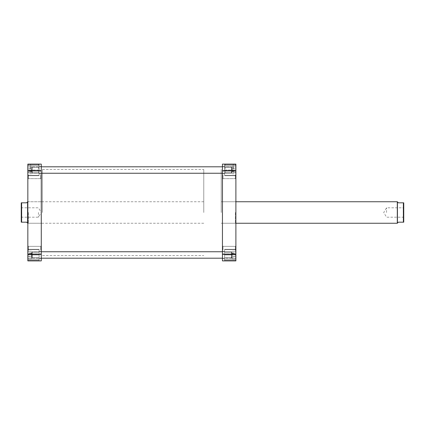 <?xml version="1.0" encoding="UTF-8"?>
<svg xmlns="http://www.w3.org/2000/svg" width="425" height="425" viewBox="0 0 425 425"><rect width="100%" height="100%" fill="white"/><g stroke="black" fill="none" stroke-linecap="round" stroke-linejoin="round"><path stroke-width="0.32" stroke-dasharray="2.12 1.59" d="M31.87 257.205L31.87 252.121L31.87 257.205M32.242 252.439L32.242 258.198L32.242 252.439M231.853 252.737L231.853 257.821L231.853 252.737M231.476 257.502L231.476 251.743L231.476 257.502M403.75 202.821L403.75 222.179L403.373 222.179L403.373 202.821L403.75 202.821M221.234 212.5L221.234 169.49L221.234 212.5M397.301 201.748L397.301 223.252M403.373 202.821L398.374 202.821L397.433 201.88L397.433 223.12L398.374 222.179L403.373 222.179M403.213 212.5L403.213 207.798L403.213 212.5M386.548 212.5L386.548 207.798L386.548 212.5M21.627 202.821L21.25 202.821L21.25 222.179L21.627 222.179L21.627 202.821L26.626 202.821L27.567 201.88L27.567 223.12L26.626 222.179L21.627 222.179M203.766 212.5L203.766 169.49L203.766 212.5M27.699 201.748L27.699 223.252M21.787 212.5L21.787 217.202L21.787 212.5M38.452 212.5L38.452 217.202L38.452 212.5M235.615 254.968L235.615 249.592L235.615 254.968M224.597 254.968L224.597 260.886L224.597 249.326L224.597 260.886L224.597 251.478L224.597 254.968L224.597 251.478L224.597 254.968L235.886 254.968L235.886 259.271L235.886 249.326L235.886 260.886L235.886 249.326L235.886 254.968L224.597 254.968M235.615 170.032L235.615 164.656L235.615 170.032M224.597 170.032L224.597 164.114L224.597 175.674L224.597 164.114L224.597 175.408L224.597 166.536L224.597 170.032L224.597 166.536L224.597 170.032L235.886 170.032L235.886 165.729L235.886 175.674L235.886 164.114L235.886 175.674L235.886 170.032L224.597 170.032M235.886 174.866L235.886 179.169L235.886 174.866M235.349 174.866L235.349 178.633L235.349 174.866M235.886 250.134L235.886 245.831L235.886 250.134M235.349 250.134L235.349 246.367L235.349 250.134M222.445 174.866L222.445 179.169L222.445 174.866M222.982 174.866L222.982 178.633L222.982 174.866M222.445 250.134L222.445 245.831L222.445 250.134M222.982 250.134L222.982 246.367L222.982 250.134M235.886 212.5L235.886 223.789L235.886 212.5M235.349 212.5L235.349 223.252L235.349 212.5M229.165 164.114L224.607 164.114L229.165 164.114M229.165 164.656L225.149 164.656L229.165 164.656M229.165 172.72L225.149 172.72L229.165 172.72M222.445 212.5L222.445 169.49L222.445 212.5M222.445 170.032L222.445 166.536L222.445 170.032M222.445 254.968L222.445 258.464L222.445 254.968M232.124 170.032L232.124 172.72L232.124 170.032M232.124 254.968L232.124 257.656L232.124 254.968M222.445 254.352L222.445 260.886L235.886 260.886L224.597 260.886L235.886 260.886L235.886 164.114L235.886 165.729L235.886 164.114L222.445 164.114L222.445 254.352L235.886 254.352M235.886 170.648L222.445 170.648M224.597 260.886L235.886 260.886L224.597 260.886M224.597 165.729L235.886 165.729L224.597 165.729M224.597 259.271L235.886 259.271L224.597 259.271M235.615 172.407L235.615 166.356L235.615 173.703L235.615 172.407L232.124 172.407L232.124 168.73L235.615 168.73M235.615 172.353L235.615 166.345L235.615 173.713L235.615 172.353L232.124 172.353L232.124 168.672L235.615 168.672M235.615 256.668L235.615 251.249L235.615 258.692L235.615 256.668L232.124 256.668L232.124 252.944L235.615 252.944M235.615 256.716L235.615 251.249L235.615 258.692L235.615 256.716L232.124 256.716L232.124 252.992L235.615 252.992M232.124 168.73L232.124 172.407M232.124 173.703L235.615 173.703M232.124 171.328L235.615 171.328M232.124 167.657L235.615 167.657M232.124 166.356L235.615 166.356M232.124 168.672L232.124 172.353M232.124 173.713L235.615 173.713M232.124 171.387L235.615 171.387M232.124 167.705L235.615 167.705M232.124 166.345L235.615 166.345M232.124 252.944L232.124 256.668M232.124 252.992L232.124 258.692L235.615 258.692L232.124 258.692L232.124 256.716M232.124 256.992L235.615 256.992M232.124 253.273L235.615 253.273M232.124 251.249L235.615 251.249L232.124 251.249M232.124 256.95L235.615 256.95M232.124 253.226L235.615 253.226M222.445 225.903L222.445 169.49L222.445 225.903M41.278 225.903L41.278 169.49L41.278 225.903M41.278 198.257L41.278 258.198L41.278 198.257M222.445 198.257L222.445 258.198L222.445 198.257M28.103 254.968L28.103 249.592L28.103 254.968M39.127 254.968L39.127 260.886L39.127 249.326L39.127 260.886L39.127 251.478L39.127 254.968L39.127 251.478L39.127 254.968L27.837 254.968L27.837 259.271L27.837 249.326L27.837 260.886L27.837 249.326L27.837 254.968L39.127 254.968M28.103 170.032L28.103 164.656L28.103 170.032M39.127 170.032L39.127 164.114L39.127 175.674L39.127 164.114L39.127 175.408L39.127 166.536L39.127 170.032L39.127 166.536L39.127 170.032L27.837 170.032L27.837 165.729L27.837 175.674L27.837 164.114L27.837 175.674L27.837 170.032L39.127 170.032M27.837 174.866L27.837 179.169L27.837 174.866M28.374 174.866L28.374 178.633L28.374 174.866M27.837 250.134L27.837 245.831L27.837 250.134M28.374 250.134L28.374 246.367L28.374 250.134M41.278 174.866L41.278 179.169L41.278 174.866M40.736 174.866L40.736 178.633L40.736 174.866M41.278 250.134L41.278 245.831L41.278 250.134M40.736 250.134L40.736 246.367L40.736 250.134M27.837 212.5L27.837 223.789L27.837 212.5M28.374 212.5L28.374 223.252L28.374 212.5M34.558 164.114L30 164.114L34.558 164.114M34.558 164.656L30.536 164.656L34.558 164.656M34.558 172.72L30.536 172.72L34.558 172.72M21.25 207.257L21.787 207.798L38.452 207.798L41.278 212.5L41.278 169.49L41.278 255.51L41.278 212.5L38.452 217.202L21.787 217.202L21.25 217.743M42.484 212.5L42.484 169.49L42.484 212.5M41.278 170.032L41.278 166.536L41.278 170.032M41.278 254.968L41.278 258.464L41.278 254.968M31.599 170.032L31.599 172.72L31.599 170.032M31.599 254.968L31.599 257.656L31.599 254.968M27.837 260.886L27.837 259.271L27.837 260.886L41.278 260.886L41.278 164.114L27.837 164.114L27.837 260.886L39.127 260.886L27.837 260.886M39.127 164.114L27.837 164.114L39.127 164.114M41.278 254.352L27.837 254.352M27.837 170.648L41.278 170.648M39.127 165.729L27.837 165.729L39.127 165.729M39.127 259.271L27.837 259.271L39.127 259.271M28.103 172.407L28.103 166.356L28.103 173.703L28.103 172.407L31.599 172.407L31.599 168.73L28.103 168.73M28.103 172.353L28.103 166.345L28.103 173.713L28.103 172.353L31.599 172.353L31.599 168.672L28.103 168.672M28.103 256.668L28.103 251.249L28.103 258.692L28.103 256.668L31.599 256.668L31.599 252.944L28.103 252.944M28.103 256.716L28.103 251.249L28.103 258.692L28.103 256.716L31.599 256.716L31.599 252.992L28.103 252.992M31.599 168.73L31.599 172.407M31.599 173.703L28.103 173.703M31.599 171.328L28.103 171.328M31.599 167.657L28.103 167.657M31.599 166.356L28.103 166.356M31.599 168.672L31.599 172.353M31.599 173.713L28.103 173.713M31.599 171.387L28.103 171.387M31.599 167.705L28.103 167.705M31.599 166.345L28.103 166.345M31.599 252.944L31.599 256.668M31.599 252.992L31.599 258.692L28.103 258.692L31.599 258.692L31.599 256.716M31.599 256.992L28.103 256.992M31.599 253.273L28.103 253.273M31.599 251.249L28.103 251.249L31.599 251.249M31.599 256.95L28.103 256.95M31.599 253.226L28.103 253.226M31.87 172.263L31.87 167.179L31.87 172.263M32.242 167.498L32.242 173.257L32.242 167.498M231.853 167.795L231.853 172.879L231.853 167.795M231.476 172.561L231.476 166.802L231.476 172.561M222.445 251.743L231.476 251.743L231.853 252.121L231.476 251.743L32.242 251.743L31.87 252.121L32.242 251.743L41.278 251.743M231.476 258.198L32.242 258.198L31.87 257.821L32.242 258.198L231.476 258.198L231.853 257.821L231.476 258.198M235.886 223.789L235.349 223.252L221.234 223.252L235.886 223.252M403.75 217.743L403.213 217.202L386.548 217.202L383.722 212.5L386.548 207.798L403.213 207.798L403.75 207.257M203.766 201.748L27.837 201.748M42.484 169.49L203.766 169.49M42.484 255.51L203.766 255.51M203.766 223.252L27.837 223.252M235.886 201.211L235.349 201.748L221.234 201.748L235.886 201.748M235.615 249.592L224.597 249.592L235.615 249.592M235.615 164.656L224.597 164.656L235.615 164.656M235.349 178.633L235.886 179.169L235.349 178.633L222.982 178.633L222.445 179.169L222.982 178.633L235.349 178.633M235.349 253.895L235.886 254.432L235.349 253.895L222.982 253.895L222.445 254.432L222.982 253.895L235.349 253.895M225.149 172.72L225.149 164.656L224.607 164.114M222.445 173.522L224.597 173.522L222.445 173.522M222.445 258.464L224.597 258.464L222.445 258.464M232.124 172.72L224.597 172.72L232.124 172.72M232.124 257.656L224.597 257.656L232.124 257.656M232.124 252.28L224.597 252.28L232.124 252.28M232.124 167.344L224.597 167.344L232.124 167.344M222.445 251.478L224.597 251.478L222.445 251.478M222.445 166.536L224.597 166.536L222.445 166.536M222.982 246.367L235.349 246.367L235.886 245.831L235.349 246.367L222.982 246.367L222.445 245.831L222.982 246.367M222.982 171.105L235.349 171.105L235.886 170.568L235.349 171.105L222.982 171.105L222.445 170.568L222.982 171.105M233.182 172.72L233.182 164.656L233.723 164.114M224.597 175.674L235.886 175.674L224.597 175.674M224.597 249.326L235.886 249.326L224.597 249.326M235.615 175.408L224.597 175.408L235.615 175.408M235.615 260.344L224.597 260.344L235.615 260.344M41.278 166.802L231.476 166.802L32.242 166.802L31.87 167.179L32.242 166.802L41.278 166.802M28.103 249.592L39.127 249.592L28.103 249.592M28.103 164.656L39.127 164.656L28.103 164.656M28.374 178.633L27.837 179.169L28.374 178.633L40.736 178.633L41.278 179.169L40.736 178.633L28.374 178.633M28.374 253.895L27.837 254.432L28.374 253.895L40.736 253.895L41.278 254.432L40.736 253.895L28.374 253.895M42.484 223.252L28.374 223.252L27.837 223.789M38.574 172.72L38.574 164.656L39.111 164.114M41.278 173.522L39.127 173.522L41.278 173.522M41.278 258.464L39.127 258.464L41.278 258.464M31.599 172.72L39.127 172.72L31.599 172.72M31.599 257.656L39.127 257.656L31.599 257.656M31.599 252.28L39.127 252.28L31.599 252.28M31.599 167.344L39.127 167.344L31.599 167.344M41.278 251.478L39.127 251.478L41.278 251.478M41.278 166.536L39.127 166.536L41.278 166.536M27.837 201.211L28.374 201.748L42.484 201.748M40.736 246.367L28.374 246.367L27.837 245.831L28.374 246.367L40.736 246.367L41.278 245.831L40.736 246.367M40.736 171.105L28.374 171.105L27.837 170.568L28.374 171.105L40.736 171.105L41.278 170.568L40.736 171.105M30.536 172.72L30.536 164.656L30 164.114M39.127 175.674L27.837 175.674L39.127 175.674M39.127 249.326L27.837 249.326L39.127 249.326M28.103 175.408L39.127 175.408L28.103 175.408M28.103 260.344L39.127 260.344L28.103 260.344M231.853 167.179L231.476 166.802L231.853 167.179M222.445 173.257L231.476 173.257L231.853 172.879L231.476 173.257L32.242 173.257L31.87 172.879L32.242 173.257L41.278 173.257"/><path stroke-width="0.64" d="M235.886 223.252L397.301 223.252L397.301 201.748L398.374 202.821L403.373 202.821L403.373 222.179L403.75 222.179L403.75 202.821L403.373 202.821M403.373 222.179L398.374 222.179L397.433 223.12L397.433 201.88M21.627 222.179L21.25 222.179L21.25 202.821L21.627 202.821L21.627 222.179L26.626 222.179L27.699 223.252L27.837 201.748M27.567 223.12L27.567 201.88L26.626 202.821L21.627 202.821M235.886 164.114L235.886 260.886L222.445 260.886L222.445 164.114L235.886 164.114M222.445 254.352L235.886 254.352M235.886 170.648L222.445 170.648M41.278 254.352L41.278 260.886L27.837 260.886L27.837 164.114L41.278 164.114L41.278 254.352L27.837 254.352M27.837 170.648L41.278 170.648M222.445 251.743L41.278 251.743M222.445 258.198L41.278 258.198M235.886 201.748L397.301 201.748M222.445 166.802L41.278 166.802M222.445 173.257L41.278 173.257"/></g></svg>

